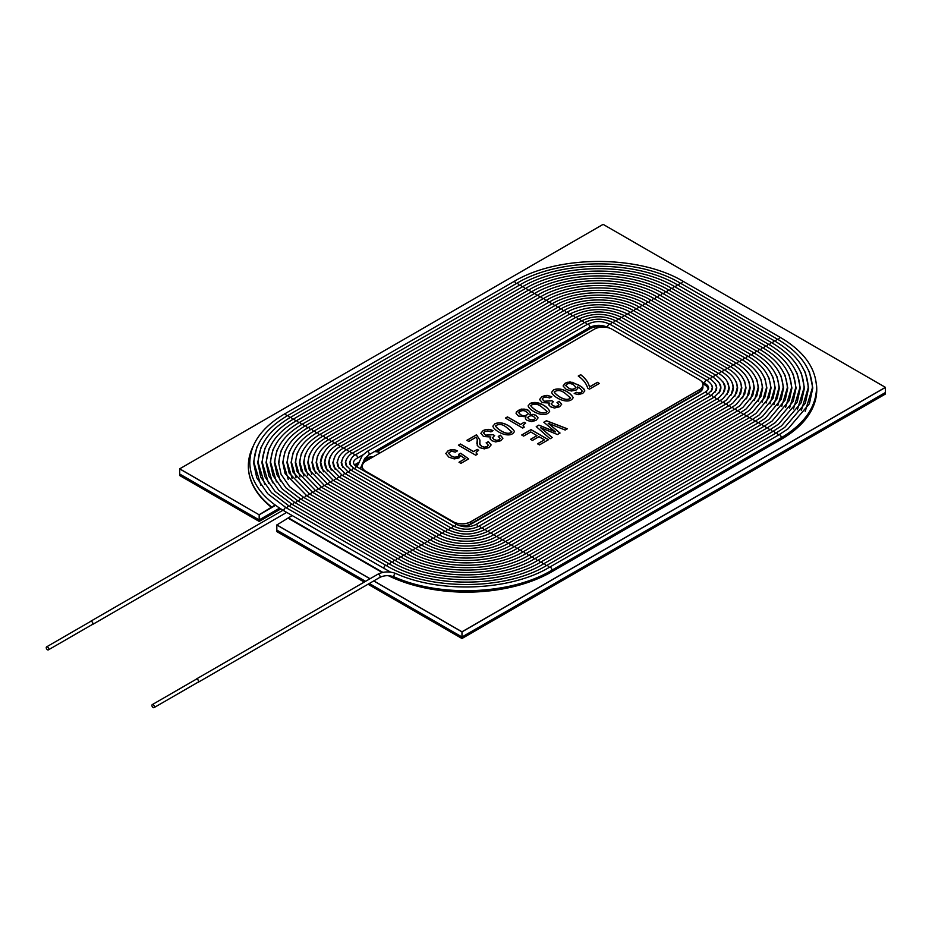 <?xml version="1.0" encoding="UTF-8"?>
<svg xmlns="http://www.w3.org/2000/svg" width="932" height="932" viewBox="0 0 932 932"><rect width="100%" height="100%" fill="white"/><g stroke="black" fill="none" stroke-linecap="round" stroke-linejoin="round"><path stroke-width="1.4" d="M461.981 631.791L885.4 387.444L461.981 631.896L461.981 636.987L885.4 392.535L461.981 636.987L885.4 393.024L461.981 637.476L461.981 638.502L885.4 394.038L885.4 387.339L461.981 631.791L373.802 580.892M374.443 451.601A12.477 7.2 180 0 1 380.431 452.672A12.477 7.2 0 0 0 374.443 451.601M280.835 508.907L259.178 521.407L259.178 514.813L275.569 505.354L259.178 514.813L179.701 468.819L603.121 224.367L885.4 387.339M356.012 458.905L362.699 455.049L356.012 458.905M461.981 631.896L373.72 580.939L461.981 631.896M364.261 582.081L276.827 531.601L276.827 530.576L365.146 581.568L276.827 530.087L365.565 581.323L276.827 530.087L276.827 524.996L369.981 578.784L276.827 524.996L292.17 515.547M370.062 578.725L276.827 524.902M259.178 521.407L179.701 475.53L179.701 474.505L259.178 520.394L279.996 508.383L259.178 520.394L179.701 474.015L259.178 519.905L279.6 508.115L259.178 519.905L179.701 474.015L179.701 468.924L259.178 514.813L179.701 468.819M380.547 452.614A12.477 7.2 0 0 0 374.606 451.496A12.477 7.2 180 0 1 376.947 451.705L376.947 451.228A12.477 7.2 180 0 0 375.386 451.053M275.115 505.028L259.178 514.709M363.585 461.13L365.041 460.303L365.041 459.278A12.477 7.2 180 0 1 372.579 457.204A12.477 7.2 0 0 0 365.041 459.278L364.097 459.825L365.041 458.789A12.477 7.2 180 0 1 373.487 456.68A12.477 7.2 0 0 0 365.041 458.789L364.424 459.138L365.041 458.136M354.579 464.823L359.356 462.074L354.579 464.823M461.981 636.987L369.305 583.49L461.981 636.987M362.175 466.245A12.477 7.2 0 0 0 362.175 466.303L362.175 468.33A12.477 7.2 0 0 0 362.536 470.054A12.477 7.2 0 0 1 362.175 468.33L362.175 468.819A12.477 7.2 0 0 0 362.327 469.926M462.26 526.44A12.477 7.2 0 0 0 470.8 524.332L470.8 523.842A12.477 7.2 0 0 1 459.919 525.858A12.477 7.2 0 0 0 470.8 523.842L699.268 391.941A12.477 7.2 0 0 0 702.926 386.85L702.926 387.339A12.477 7.2 0 0 0 702.914 387.095M470.8 524.332L699.268 392.43A12.477 7.2 0 0 0 702.926 387.339M354.859 465.161L359.17 462.668L354.859 465.161M461.981 637.476L368.886 583.735L461.981 637.476M365.041 460.303A12.477 7.2 180 0 1 370.388 458.474M355.511 465.802L358.703 463.961M461.981 638.502L368 584.236M362.175 466.198A12.477 7.2 0 0 0 365.833 471.289L453.162 521.71A12.477 7.2 0 0 0 470.8 521.71L699.268 389.797A12.477 7.2 0 0 0 702.926 384.706A12.477 7.2 0 0 0 699.268 379.615L611.94 329.194A12.477 7.2 0 0 0 594.301 329.194L365.833 461.107A12.477 7.2 0 0 0 362.175 466.198L362.175 466.303A12.477 7.2 0 0 0 365.833 471.394L453.162 521.815A12.477 7.2 0 0 0 470.8 521.815L699.268 389.902A12.477 7.2 0 0 0 702.926 384.811A12.477 7.2 0 0 0 702.926 384.765M362.175 466.303A12.477 7.2 0 0 0 365.833 471.394L453.162 521.815A12.477 7.2 0 0 0 470.8 521.815L470.8 523.842L699.268 391.941A12.477 7.2 0 0 0 702.926 386.85L702.926 384.811A12.477 7.2 0 0 1 699.268 389.902L699.268 389.797M530.716 405.676L530.716 405.571C532.533 408.6 542.575 416.033 547.084 411.501L541.632 406.888C537.613 403.731 533.966 403.288 530.716 405.571L530.716 405.676C532.533 408.705 542.575 416.126 547.084 411.595L547.084 411.548M554.214 391.999L554.214 392.104C556.089 395.191 566.015 402.507 570.582 398.046L565.13 393.316C561.064 390.147 557.429 389.716 554.214 391.999C556.089 395.098 566.015 402.403 570.582 397.941L570.582 398.046M476.042 452.94L477.114 454.397M478.652 450.238L476.299 452.206L477.196 454.35L475.728 455.2L458.416 445.205L460.478 444.016L473.491 451.531L477.184 449.399L478.652 450.238M458.509 445.251L460.478 444.121L473.491 451.624L477.184 449.492L478.559 450.296M486.224 442.886L488.286 441.698L491.152 444.96M476.869 443.644L477.289 439.578M488.286 441.593L491.152 444.913L488.869 447.605L484.302 448.875L479.607 447.628L477.231 445.403L477.289 439.52L476.194 437.155L468.761 441.442L466.85 440.335L476.532 434.755L479.945 440.09L479.84 444.622L481.518 446.242L484.302 447.15L487.133 446.579L488.298 445.135L486.131 442.84L488.286 441.698M492.422 437.644L493.995 439.555L496.616 440.452L499.133 439.927L500.193 438.564M494.659 435.547L492.445 437.795L493.995 439.461L496.616 440.347L499.133 439.822L500.193 438.518L498.247 436.444L500.402 435.197L502.919 438.191L500.787 440.731L495.673 441.919L491.84 440.696L490.15 438.937L490.815 437.003L483.533 436.502L480.865 433.275L483.091 430.572L485.817 429.512L490.395 429.582L493.04 430.642L490.884 431.877L487.82 430.91L484.71 431.504L483.51 432.996L485.514 435.151L493.04 434.615L494.659 435.547M483.522 433.042L485.514 435.256L493.04 434.72L494.566 435.605M492.888 426.204L494.845 423.885C502.919 420.448 512.052 427.345 514.441 431.516M494.845 423.78C502.93 420.344 512.146 427.264 514.441 431.469C510.375 439.718 493.995 431.155 492.877 426.157L494.845 423.885M505.505 418.118L507.462 416.988L520.475 424.503L524.168 422.266L525.636 423.116L523.283 425.074L524.192 427.217L522.724 428.056L505.424 418.072L507.462 416.884L520.475 424.398M523.038 425.808L524.11 427.264M516.025 413.039L518.343 410.325L524.005 409.032L528.421 410.406L530.576 412.993M538.09 417.897L536.017 415.416L533.139 414.449L529.819 414.635L533.139 414.344L536.017 415.311L538.09 417.874L535.982 420.402L531.601 421.625L527.174 420.425L525.485 418.759L525.998 416.837L518.495 416.033L516.107 413.482L516.398 411.874L521.221 409.09L526.394 409.416L528.421 410.301L530.576 412.934L529.819 414.635M525.415 418.352L525.998 416.837M520.475 424.503L524.168 422.266M524.168 422.371L525.555 423.163M480.865 433.333L483.091 430.666L485.817 429.605L488.286 429.349L492.946 430.689M498.329 436.491L500.402 435.302L502.919 438.25M490.069 438.518L490.815 437.003M528.129 405.863L530.098 403.533C539.523 402.286 546.047 404.838 549.682 411.198M551.639 392.29L553.596 389.972C561.658 386.57 570.99 393.479 573.18 397.638C569.231 405.723 552.629 397.265 551.639 392.244L553.596 389.867C561.67 386.465 571.095 393.409 573.18 397.591M578.341 376.074L580.648 374.746C585.436 378.369 588.395 382.458 589.502 387.013L597.412 382.446L599.241 383.495M543.892 422.289L546.432 420.821L567.25 428.86M536.308 426.67L538.859 425.19L555.414 431.947L543.822 422.231L546.432 420.728L567.355 428.802L565.2 430.036L548.272 423.326L560.027 433.031L557.429 434.522L540.688 427.706L552.245 437.516L550.09 438.762L536.238 426.611L538.859 425.097L555.414 431.842M540.642 427.741L552.175 437.562M548.226 423.361L559.957 433.065M470.8 521.71L699.268 389.902L699.268 392.43M521.792 435.046L531.007 429.722L548.377 439.753M530.646 439.368L537.03 435.675L530.774 431.97L523.609 436.094L521.699 434.999L531.007 429.629L548.47 439.706L539.453 444.902L537.543 443.807L544.416 439.834L538.941 436.677L532.463 440.417L530.553 439.31L537.03 435.57M537.624 443.853L544.416 439.834M577.607 386.92L577.723 388.364L576.232 389.949L571.386 391.021L566.237 389.401L563.231 386.197L565.211 383.157L570.023 381.922L578.562 384.928L582.512 387.491L584.807 390.881L582.733 393.421L578.236 394.597L574.205 393.537L576.349 392.302L578.795 393.013L581.184 392.454L582.197 391.079L580.182 388.446L577.654 386.897L577.828 387.759M563.184 385.778L565.211 383.262L567.588 382.271L572.318 382.318L580.613 386.279L584.049 389.063L584.807 390.939M574.298 393.584L576.349 392.407L578.795 393.118L581.184 392.558L582.197 391.125M542.261 399.129L544.265 401.343L551.791 400.795L553.317 401.68M539.616 399.42L541.841 396.752L544.568 395.692L547.037 395.436L551.697 396.764M557.08 402.566L559.142 401.389L561.67 404.325M548.832 404.593L549.519 403.055L542.284 402.577L539.628 399.607L541.841 396.648L547.037 395.331L551.791 396.717L549.635 397.964L546.56 396.997L543.461 397.58L542.261 399.071L544.265 401.238L551.791 400.702L553.41 401.634L551.185 403.882L552.746 405.537L555.367 406.434L557.884 405.909L558.932 404.593L556.998 402.519L559.142 401.284L561.67 404.278L559.538 406.806L554.412 408.006L550.591 406.783L548.901 405.012L549.565 403.09M551.162 403.731L552.746 405.641L555.367 406.538L557.884 406.014L558.932 404.651M466.932 440.393L476.532 434.848L479.933 440.149M479.607 443.259L481.518 446.346L484.302 447.255L487.133 446.684L488.298 445.193M458.859 454.292L460.723 453.325L468.575 458.928M448.49 453.267L451.216 456.132L454.676 457.332L458.02 456.727L459.115 455.061M460.688 455.445L458.94 457.95L454.257 458.917L448.909 457.169L445.811 453.511L448.001 450.832L450.424 449.853L454.734 449.83L457.519 450.855L455.375 452.102L451.274 451.205L448.49 453.208L451.216 456.028L454.676 457.239L458.02 456.622L459.103 455.259L458.777 454.233L460.723 453.22L468.656 458.893L460.921 463.355L459.01 462.249L465.103 458.73L460.711 455.76M445.811 453.558L448.001 450.937L450.424 449.958L454.734 449.935L457.437 450.913M459.103 462.295L465.103 458.73M530.098 403.44C538.102 399.956 547.573 406.993 549.682 411.152C545.558 419.353 529.248 410.791 528.129 405.804L530.098 403.533M580.648 374.641C585.436 378.264 588.395 382.353 589.502 386.92L597.412 382.341L599.323 383.448L589.455 389.145L587.673 388.12C586.333 383.518 583.199 379.487 578.259 376.015L580.648 374.746M565.759 385.475L565.759 385.533C569.697 389.832 573.087 390.461 575.953 387.421L575.953 387.363M573.576 384.823C570.104 382.924 567.495 383.122 565.759 385.429C569.697 389.727 573.087 390.357 575.953 387.316L573.576 384.823M518.74 412.631C521.629 416.359 524.809 416.744 528.304 413.785L528.258 413.482C525.007 409.987 521.838 409.696 518.74 412.631L518.74 412.725C521.629 416.464 524.809 416.849 528.304 413.89L528.293 413.831M527.745 417.408L527.745 417.501C528.875 419.761 531.089 420.46 534.385 419.575L535.364 418.317C532.941 415.288 530.401 414.996 527.745 417.408C528.875 419.668 531.089 420.355 534.385 419.482L535.364 418.375M495.463 425.971L495.463 426.029C497.35 429.104 507.311 436.456 511.843 431.947L506.391 427.24C502.383 424.083 498.748 423.641 495.463 425.924C497.35 429 507.311 436.351 511.843 431.842L511.843 431.947M92.117 624.615A1.876 1.083 -120 0 0 92.513 624.522A1.876 1.083 -120 0 0 92.897 623.671A1.876 1.083 -120 0 0 92.082 621.784A1.876 1.083 -120 0 0 90.649 621.283A1.876 1.083 -120 0 0 90.369 621.586M46.6 646.855L90.707 621.388A1.748 1.014 60 0 1 92.047 621.854A1.748 1.014 60 0 1 92.816 623.613A1.748 1.014 60 0 1 92.454 624.417L48.348 649.884A1.748 1.014 60 0 1 46.6 648.87A1.748 1.014 60 0 1 46.6 646.855A1.748 1.014 60 0 1 47.951 647.321A1.748 1.014 60 0 1 48.709 649.08A1.748 1.014 60 0 1 48.348 649.884M196.046 679.335A1.876 1.083 60 0 1 196.326 679.032A1.876 1.083 60 0 1 197.759 679.533A1.876 1.083 60 0 1 198.586 681.42A1.876 1.083 60 0 1 198.19 682.282A1.876 1.083 60 0 1 197.794 682.364M154.025 707.633L198.132 682.166A1.748 1.014 -120 0 0 198.493 681.374A1.748 1.014 -120 0 0 197.735 679.614A1.748 1.014 -120 0 0 196.384 679.148L152.277 704.604A1.748 1.014 -120 0 0 152.277 706.631A1.748 1.014 -120 0 0 154.025 707.633A1.748 1.014 -120 0 0 154.386 706.84A1.748 1.014 -120 0 0 153.629 705.081A1.748 1.014 -120 0 0 152.277 704.604M382.889 572.376A121.009 69.865 180 0 1 380.827 571.211L288.291 517.784M816.269 383.157A121.009 69.865 180 0 1 816.747 389.401A121.009 69.865 180 0 1 781.307 438.797L551.954 571.211A121.009 69.865 180 0 1 389.448 575.731M271.666 507.02A121.009 69.865 180 0 1 248.355 465.79A121.009 69.865 180 0 1 253.038 446.545M605.066 327.179A12.477 7.2 0 0 0 589.886 328.285L376.947 451.228M708.203 389.04A12.477 7.2 0 0 0 704.569 384.299L702.646 383.192M708.157 389.157A12.477 7.2 0 0 0 704.569 384.788L702.821 383.786M602.946 327.085A12.477 7.2 0 0 0 589.886 328.775L376.947 451.705M271.666 507.509A121.009 69.865 180 0 1 248.355 466.28A121.009 69.865 180 0 1 248.355 466.035M382.271 572.516A121.009 69.865 180 0 1 380.827 571.7L288.291 518.274M816.747 389.634A121.009 69.865 180 0 1 816.747 389.879A121.009 69.865 180 0 1 781.307 439.287L551.954 571.7A121.009 69.865 180 0 1 388.271 575.65M365.833 471.953L365.833 471.289M453.162 522.374L453.162 521.71M608.573 327.819L608.072 327.516C601.827 324.616 595.595 324.616 589.35 327.516A1.876 1.083 -120 0 0 589.35 325.361A1.876 1.083 -120 0 0 587.475 324.278L366.952 451.601A1.876 1.083 60 0 1 368.385 452.102A1.876 1.083 60 0 1 369.212 453.989A1.876 1.083 60 0 1 368.816 454.839L364.796 458.497L360.253 468.738M359.997 468.586L369.212 453.989M196.326 679.032L377.798 574.263A1.876 1.083 60 0 1 379.242 574.764A1.876 1.083 60 0 1 380.058 576.64A1.876 1.083 60 0 1 379.673 577.502C384.194 575.265 389.063 575.079 394.306 576.931C440.114 597.598 511.074 594.698 551.418 570.454L780.771 438.04C804.083 424.211 816.001 407.482 816.537 387.863C816.001 368.257 804.083 351.527 780.771 337.699L683.739 281.674C639.34 254.727 558.082 254.727 513.683 281.674L284.33 414.088C261.822 427.45 250.3 443.609 249.788 462.552C250.3 481.506 261.822 497.665 284.33 511.027L390.555 572.097M377.798 574.263C383.471 571.421 389.471 571.165 395.785 573.495A1.876 0.92 113.4 0 0 394.586 574.17A1.876 0.92 113.4 0 0 393.921 576.081A1.876 0.92 113.4 0 0 394.306 576.931M608.072 327.516A1.876 1.083 -60 0 1 608.072 325.361A1.876 1.083 -60 0 1 609.947 324.278C602.456 320.69 594.966 320.69 587.475 324.278M362.839 454.886L357.049 458.229C352.343 461.165 352.343 464.043 357.049 466.885L457.03 524.611C463.274 527.512 469.518 527.512 475.751 524.611L705.105 392.197C709.8 389.261 709.8 386.372 705.105 383.541A1.876 1.083 -60 0 1 705.105 381.386A1.876 1.083 -60 0 1 706.98 380.303L609.947 324.278M705.105 392.197A1.876 1.083 60 0 1 706.444 392.593A1.876 1.083 60 0 1 707.341 394.306M475.751 524.611A1.876 1.083 60 0 1 477.079 524.996A1.876 1.083 60 0 1 477.988 526.697M457.03 524.611A1.876 1.083 120 0 0 455.701 524.996A1.876 1.083 120 0 0 454.793 526.697M357.049 466.885A1.876 1.083 120 0 0 355.709 467.282A1.876 1.083 120 0 0 354.801 468.994M357.049 458.229A1.876 1.083 -120 0 0 357.049 456.074A1.876 1.083 -120 0 0 355.174 454.991C352.587 456.156 350.863 458.672 349.978 462.552L350.816 465.872M586.764 324.697A1.876 1.083 -120 0 0 585.867 322.973A1.876 1.083 -120 0 0 584.527 322.577L355.174 454.991M610.658 324.697A1.876 1.083 -60 0 1 611.555 322.973A1.876 1.083 -60 0 1 612.895 322.577C603.435 318.057 593.987 318.057 584.527 322.577M707.691 380.734A1.876 1.083 -60 0 1 708.588 378.998A1.876 1.083 -60 0 1 709.928 378.602L612.895 322.577M350.816 459.243L349.547 462.54L349.989 464.532L354.09 468.586L454.082 526.312C462.284 530.145 470.497 530.145 478.71 526.312L708.052 393.898A1.876 1.083 60 0 1 709.392 394.294A1.876 1.083 60 0 1 710.301 396.007M478.71 526.312A1.876 1.083 60 0 1 480.038 526.697A1.876 1.083 60 0 1 480.947 528.409M454.082 526.312A1.876 1.083 120 0 0 452.754 526.697A1.876 1.083 120 0 0 451.845 528.409M354.09 468.586A1.876 1.083 120 0 0 352.762 468.982A1.876 1.083 120 0 0 351.853 470.695M354.463 455.422A1.876 1.083 -120 0 0 353.566 453.698A1.876 1.083 -120 0 0 352.226 453.29C350.467 453.593 344.898 459.616 345.795 462.552L346.902 466.722M583.816 322.985A1.876 1.083 -120 0 0 582.908 321.272A1.876 1.083 -120 0 0 581.58 320.876L352.226 453.29M613.606 322.985A1.876 1.083 -60 0 1 614.514 321.272A1.876 1.083 -60 0 1 615.842 320.876C604.425 315.412 592.997 315.412 581.58 320.876M710.638 379.033A1.876 1.083 -60 0 1 711.535 377.297A1.876 1.083 -60 0 1 712.875 376.889L615.842 320.876M346.902 458.393L345.364 462.54L345.923 465.068L351.143 470.287L451.123 528.013C461.305 532.789 471.476 532.789 481.658 528.013L711.011 395.599A1.876 1.083 60 0 1 712.351 395.995A1.876 1.083 60 0 1 713.248 397.719M481.658 528.013A1.876 1.083 60 0 1 482.986 528.409A1.876 1.083 60 0 1 483.894 530.11M451.123 528.013A1.876 1.083 120 0 0 449.795 528.409A1.876 1.083 120 0 0 448.886 530.11M351.143 470.287A1.876 1.083 120 0 0 349.803 470.683A1.876 1.083 120 0 0 348.906 472.408M351.515 453.721A1.876 1.083 -120 0 0 350.618 451.985A1.876 1.083 -120 0 0 349.267 451.577C344.805 454.059 342.254 457.717 341.625 462.552L342.988 467.573M580.857 321.284A1.876 1.083 -120 0 0 579.96 319.56A1.876 1.083 -120 0 0 578.621 319.163L349.267 451.577M616.553 321.284A1.876 1.083 -60 0 1 617.462 319.56A1.876 1.083 -60 0 1 618.801 319.163C605.404 312.779 592.018 312.779 578.621 319.163M713.586 377.32A1.876 1.083 -60 0 1 714.495 375.596A1.876 1.083 -60 0 1 715.834 375.188L618.801 319.163M342.988 457.542L341.194 462.54L341.834 465.569L348.195 471.988L448.175 529.714C460.315 535.422 472.466 535.422 484.605 529.714L713.959 397.3A1.876 1.083 60 0 1 715.298 397.696A1.876 1.083 60 0 1 716.195 399.42M484.605 529.714A1.876 1.083 60 0 1 485.945 530.11A1.876 1.083 60 0 1 486.842 531.822M448.175 529.714A1.876 1.083 120 0 0 446.847 530.11A1.876 1.083 120 0 0 445.939 531.822M348.195 471.988A1.876 1.083 120 0 0 346.855 472.384A1.876 1.083 120 0 0 345.947 474.108M348.556 452.008A1.876 1.083 -120 0 0 347.659 450.284A1.876 1.083 -120 0 0 346.32 449.876C344.677 450.68 338.106 454.571 337.454 462.552L339.085 468.423M577.91 319.583A1.876 1.083 -120 0 0 577.013 317.859A1.876 1.083 -120 0 0 575.673 317.463L346.32 449.876M619.512 319.583A1.876 1.083 -60 0 1 620.409 317.859A1.876 1.083 -60 0 1 621.749 317.463C606.394 310.135 591.028 310.135 575.673 317.463M716.545 375.619A1.876 1.083 -60 0 1 717.442 373.883A1.876 1.083 -60 0 1 718.782 373.487L621.749 317.463M339.085 456.692L337.023 462.528L337.78 466.151L345.236 473.701L445.228 531.426C459.336 538.067 473.444 538.067 487.564 531.426L716.918 399.012A1.876 1.083 60 0 1 718.246 399.409A1.876 1.083 60 0 1 719.154 401.121M487.564 531.426A1.876 1.083 60 0 1 488.892 531.811A1.876 1.083 60 0 1 489.801 533.523M445.228 531.426A1.876 1.083 120 0 0 443.888 531.811A1.876 1.083 120 0 0 442.991 533.523M345.236 473.701A1.876 1.083 120 0 0 343.908 474.097A1.876 1.083 120 0 0 342.999 475.809M345.609 450.307A1.876 1.083 -120 0 0 344.712 448.572A1.876 1.083 -120 0 0 343.372 448.175C340.832 449.469 333.889 453.977 333.272 462.552L335.171 469.262M574.962 317.87A1.876 1.083 -120 0 0 574.054 316.158A1.876 1.083 -120 0 0 572.714 315.762L343.372 448.175M622.459 317.87A1.876 1.083 -60 0 1 623.368 316.158A1.876 1.083 -60 0 1 624.696 315.762C607.373 307.502 590.049 307.502 572.714 315.762M719.492 373.907A1.876 1.083 -60 0 1 720.389 372.183A1.876 1.083 -60 0 1 721.741 371.786L624.696 315.762M335.171 455.853L332.841 462.528L333.668 466.594L342.289 475.402L442.269 533.127C458.358 540.7 474.435 540.7 490.512 533.127L719.865 400.713A1.876 1.083 60 0 1 721.205 401.11A1.876 1.083 60 0 1 722.102 402.834M490.512 533.127A1.876 1.083 60 0 1 491.84 533.523A1.876 1.083 60 0 1 492.748 535.236M442.269 533.127A1.876 1.083 120 0 0 440.941 533.523A1.876 1.083 120 0 0 440.032 535.236M342.289 475.402A1.876 1.083 120 0 0 340.949 475.798A1.876 1.083 120 0 0 340.052 477.522M342.661 448.595A1.876 1.083 -120 0 0 341.753 446.871A1.876 1.083 -120 0 0 340.413 446.475C336.825 448.339 329.637 453.523 329.101 462.552L331.256 470.112M572.003 316.169A1.876 1.083 -120 0 0 571.106 314.457A1.876 1.083 -120 0 0 569.767 314.061L340.413 446.475M625.419 316.169A1.876 1.083 -60 0 1 626.316 314.457A1.876 1.083 -60 0 1 627.655 314.061C608.363 304.857 589.059 304.857 569.767 314.061M722.451 372.206A1.876 1.083 -60 0 1 723.348 370.482A1.876 1.083 -60 0 1 724.688 370.074L627.655 314.061M331.256 455.002L329.637 457.915L328.67 462.528L329.613 467.153L339.341 477.102L439.322 534.828C453.103 543.344 479.689 543.344 493.459 534.828L722.813 402.414A1.876 1.083 60 0 1 724.152 402.81A1.876 1.083 60 0 1 725.061 404.535M493.459 534.828A1.876 1.083 60 0 1 494.799 535.224A1.876 1.083 60 0 1 495.708 536.937M439.322 534.828A1.876 1.083 120 0 0 437.993 535.224A1.876 1.083 120 0 0 437.085 536.937M339.341 477.102A1.876 1.083 120 0 0 338.001 477.499A1.876 1.083 120 0 0 337.093 479.223M339.702 446.894A1.876 1.083 -120 0 0 338.805 445.17A1.876 1.083 -120 0 0 337.466 444.762C332.945 447.15 325.419 452.987 324.93 462.552L327.342 470.951M569.056 314.468A1.876 1.083 -120 0 0 568.147 312.744A1.876 1.083 -120 0 0 566.819 312.348L337.466 444.762M628.366 314.468A1.876 1.083 -60 0 1 629.263 312.744A1.876 1.083 -60 0 1 630.603 312.348C613.932 302.224 583.49 302.224 566.819 312.348M725.399 370.493A1.876 1.083 -60 0 1 726.296 368.769A1.876 1.083 -60 0 1 727.636 368.373L630.603 312.348M327.342 454.164L325.571 457.344L324.499 462.517L325.548 467.713L336.382 478.815L436.374 536.541C451.694 545.989 481.087 545.989 496.418 536.541L725.772 404.127A1.876 1.083 60 0 1 727.1 404.511A1.876 1.083 60 0 1 728.009 406.236M496.418 536.541A1.876 1.083 60 0 1 497.746 536.925A1.876 1.083 60 0 1 498.655 538.638M436.374 536.541A1.876 1.083 120 0 0 435.034 536.925A1.876 1.083 120 0 0 434.126 538.638M336.382 478.815A1.876 1.083 120 0 0 335.042 479.211A1.876 1.083 120 0 0 334.145 480.924M336.755 445.181A1.876 1.083 -120 0 0 335.858 443.457A1.876 1.083 -120 0 0 334.518 443.061C327.202 446.23 322.623 452.731 320.748 462.552L323.427 471.79M566.108 312.768A1.876 1.083 -120 0 0 565.2 311.043A1.876 1.083 -120 0 0 563.86 310.647L334.518 443.061M631.313 312.768A1.876 1.083 -60 0 1 632.222 311.043A1.876 1.083 -60 0 1 633.562 310.647C615.341 299.58 582.081 299.58 563.86 310.647M728.346 368.792A1.876 1.083 -60 0 1 729.255 367.068A1.876 1.083 -60 0 1 730.595 366.672L633.562 310.647M323.427 453.325L321.517 456.773L320.317 462.517L321.493 468.272L333.435 480.516L433.415 538.242C450.296 548.622 482.496 548.622 499.366 538.242L728.719 405.828A1.876 1.083 60 0 1 730.059 406.224A1.876 1.083 60 0 1 730.956 407.936M499.366 538.242A1.876 1.083 60 0 1 500.705 538.638A1.876 1.083 60 0 1 501.602 540.35M433.415 538.242A1.876 1.083 120 0 0 432.087 538.638A1.876 1.083 120 0 0 431.178 540.35M333.435 480.516A1.876 1.083 120 0 0 332.095 480.912A1.876 1.083 120 0 0 331.198 482.625M333.807 443.481A1.876 1.083 -120 0 0 332.899 441.756A1.876 1.083 -120 0 0 331.559 441.36C321.738 447.232 316.752 454.303 316.577 462.552L319.525 472.64M563.149 311.055A1.876 1.083 -120 0 0 562.252 309.342A1.876 1.083 -120 0 0 560.913 308.946L331.559 441.36M634.273 311.055A1.876 1.083 -60 0 1 635.17 309.342A1.876 1.083 -60 0 1 636.509 308.946C616.751 296.947 580.671 296.947 560.913 308.946M731.305 367.092A1.876 1.083 -60 0 1 732.202 365.367A1.876 1.083 -60 0 1 733.542 364.96L636.509 308.946M319.525 452.474L317.463 456.214L316.146 462.505L317.428 468.831L330.476 482.217L430.468 539.943C448.886 551.266 483.906 551.266 502.325 539.943L731.667 407.529A1.876 1.083 60 0 1 733.006 407.925A1.876 1.083 60 0 1 733.915 409.649M502.325 539.943A1.876 1.083 60 0 1 503.653 540.339A1.876 1.083 60 0 1 504.562 542.051M430.468 539.943A1.876 1.083 120 0 0 429.128 540.339A1.876 1.083 120 0 0 428.231 542.051M330.476 482.217A1.876 1.083 120 0 0 329.147 482.613A1.876 1.083 120 0 0 328.239 484.337M330.848 441.78A1.876 1.083 -120 0 0 329.951 440.055A1.876 1.083 -120 0 0 328.612 439.659C317.998 445.985 312.604 453.628 312.406 462.552L315.61 473.479M560.202 309.354A1.876 1.083 -120 0 0 559.293 307.63A1.876 1.083 -120 0 0 557.965 307.234L328.612 439.659M637.22 309.354A1.876 1.083 -60 0 1 638.129 307.63A1.876 1.083 -60 0 1 639.457 307.234C618.161 294.302 579.261 294.302 557.965 307.234M734.253 365.379A1.876 1.083 -60 0 1 735.15 363.655A1.876 1.083 -60 0 1 736.49 363.259L639.457 307.234M315.61 451.636L313.397 455.643L311.975 462.505L313.373 469.39L327.528 483.918L427.508 541.643C447.477 553.899 485.304 553.899 505.272 541.643L734.626 409.23A1.876 1.083 60 0 1 735.954 409.626A1.876 1.083 60 0 1 736.863 411.35M505.272 541.643A1.876 1.083 60 0 1 506.6 542.04A1.876 1.083 60 0 1 507.509 543.752M427.508 541.643A1.876 1.083 120 0 0 426.18 542.04A1.876 1.083 120 0 0 425.272 543.752M327.528 483.918A1.876 1.083 120 0 0 326.188 484.314A1.876 1.083 120 0 0 325.291 486.038M327.901 440.067A1.876 1.083 -120 0 0 326.992 438.343A1.876 1.083 -120 0 0 325.652 437.947C314.259 444.75 308.445 452.952 308.236 462.552L311.696 474.318M557.254 307.653A1.876 1.083 -120 0 0 556.346 305.929A1.876 1.083 -120 0 0 555.006 305.533L325.652 437.947M640.168 307.653A1.876 1.083 -60 0 1 641.076 305.929A1.876 1.083 -60 0 1 642.416 305.533C619.57 291.669 577.852 291.669 555.006 305.533M737.2 363.678A1.876 1.083 -60 0 1 738.109 361.954A1.876 1.083 -60 0 1 739.449 361.558L642.416 305.533M311.696 450.797L309.342 455.084L307.793 462.505L309.308 469.949L324.581 485.63L424.561 543.356C446.067 556.544 486.714 556.544 508.22 543.356L737.573 410.942A1.876 1.083 60 0 1 738.913 411.338A1.876 1.083 60 0 1 739.81 413.051M508.22 543.356A1.876 1.083 60 0 1 509.559 543.74A1.876 1.083 60 0 1 510.456 545.465M424.561 543.356A1.876 1.083 120 0 0 423.233 543.74A1.876 1.083 120 0 0 422.324 545.465M324.581 485.63A1.876 1.083 120 0 0 323.241 486.026A1.876 1.083 120 0 0 322.332 487.739M324.942 438.366A1.876 1.083 -120 0 0 324.045 436.642A1.876 1.083 -120 0 0 322.705 436.246C310.519 443.515 304.298 452.276 304.053 462.552L307.781 475.169M554.295 305.941A1.876 1.083 -120 0 0 553.398 304.228A1.876 1.083 -120 0 0 552.059 303.832L322.705 436.246M643.127 305.941A1.876 1.083 -60 0 1 644.024 304.228A1.876 1.083 -60 0 1 645.363 303.832C620.98 289.025 576.442 289.025 552.059 303.832M740.159 361.977A1.876 1.083 -60 0 1 741.057 360.253A1.876 1.083 -60 0 1 742.396 359.857L645.363 303.832M307.781 449.946L305.288 454.513L303.622 462.493L305.253 470.509L321.622 487.331L421.613 545.057C444.657 559.177 488.123 559.177 511.179 545.057L740.521 412.643A1.876 1.083 60 0 1 741.86 413.039A1.876 1.083 60 0 1 742.769 414.752M511.179 545.057A1.876 1.083 60 0 1 512.507 545.453A1.876 1.083 60 0 1 513.415 547.166M421.613 545.057A1.876 1.083 120 0 0 420.274 545.453A1.876 1.083 120 0 0 419.377 547.166M321.622 487.331A1.876 1.083 120 0 0 320.293 487.727A1.876 1.083 120 0 0 319.385 489.451M321.994 436.665A1.876 1.083 -120 0 0 321.097 434.941A1.876 1.083 -120 0 0 319.758 434.545C306.768 442.269 300.151 451.612 299.883 462.552L303.879 476.007M551.348 304.24A1.876 1.083 -120 0 0 550.439 302.527A1.876 1.083 -120 0 0 549.111 302.131L319.758 434.545M646.074 304.24A1.876 1.083 -60 0 1 646.983 302.527A1.876 1.083 -60 0 1 648.311 302.131C622.39 286.392 575.032 286.392 549.111 302.131M743.107 360.265A1.876 1.083 -60 0 1 744.016 358.54A1.876 1.083 -60 0 1 745.344 358.144L648.311 302.131M303.879 449.108L301.234 453.954L299.452 462.493L301.187 471.068L318.674 489.032L418.654 546.758C443.248 561.821 489.533 561.821 514.126 546.758L743.48 414.344A1.876 1.083 60 0 1 744.819 414.74A1.876 1.083 60 0 1 745.716 416.464M514.126 546.758A1.876 1.083 60 0 1 515.466 547.154A1.876 1.083 60 0 1 516.363 548.866M418.654 546.758A1.876 1.083 120 0 0 417.326 547.154A1.876 1.083 120 0 0 416.418 548.866M318.674 489.032A1.876 1.083 120 0 0 317.334 489.428A1.876 1.083 120 0 0 316.437 491.152M319.047 434.953A1.876 1.083 -120 0 0 318.138 433.24A1.876 1.083 -120 0 0 316.798 432.832C303.028 441.034 296.003 450.937 295.712 462.552L299.964 476.846M548.389 302.539A1.876 1.083 -120 0 0 547.492 300.815A1.876 1.083 -120 0 0 546.152 300.419L316.798 432.832M649.033 302.539A1.876 1.083 -60 0 1 649.93 300.815A1.876 1.083 -60 0 1 651.27 300.419C623.799 283.747 573.623 283.747 546.152 300.419M746.054 358.564A1.876 1.083 -60 0 1 746.963 356.84A1.876 1.083 -60 0 1 748.303 356.443L651.27 300.419M299.964 448.269L297.168 453.383L295.281 462.493L297.122 471.627L315.727 490.745L415.707 548.47C441.838 564.454 490.943 564.454 517.074 548.47L746.427 416.045A1.876 1.083 60 0 1 747.767 416.441A1.876 1.083 60 0 1 748.664 418.165M517.074 548.47A1.876 1.083 60 0 1 518.413 548.855A1.876 1.083 60 0 1 519.322 550.579M415.707 548.47A1.876 1.083 120 0 0 414.367 548.855A1.876 1.083 120 0 0 413.47 550.579M315.727 490.745A1.876 1.083 120 0 0 314.387 491.141A1.876 1.083 120 0 0 313.478 492.853M316.088 433.252A1.876 1.083 -120 0 0 315.191 431.528A1.876 1.083 -120 0 0 313.851 431.132C299.288 439.799 291.844 450.273 291.53 462.552L296.05 477.697M545.441 300.838A1.876 1.083 -120 0 0 544.544 299.114A1.876 1.083 -120 0 0 543.205 298.718L313.851 431.132M651.981 300.838A1.876 1.083 -60 0 1 652.878 299.114A1.876 1.083 -60 0 1 654.217 298.718C625.209 281.115 572.213 281.115 543.205 298.718M749.013 356.863A1.876 1.083 -60 0 1 749.911 355.139A1.876 1.083 -60 0 1 751.25 354.743L654.217 298.718M296.05 447.418L293.114 452.812L291.099 462.482L293.067 472.186L312.768 492.445L412.76 550.171C440.428 567.099 492.352 567.099 520.033 550.171L749.386 417.757A1.876 1.083 60 0 1 750.714 418.153A1.876 1.083 60 0 1 751.623 419.866M520.033 550.171A1.876 1.083 60 0 1 521.361 550.567A1.876 1.083 60 0 1 522.269 552.28M412.76 550.171A1.876 1.083 120 0 0 411.42 550.567A1.876 1.083 120 0 0 410.511 552.28M312.768 492.445A1.876 1.083 120 0 0 311.439 492.842A1.876 1.083 120 0 0 310.531 494.554M313.14 431.551A1.876 1.083 -120 0 0 312.243 429.827A1.876 1.083 -120 0 0 310.904 429.431C295.537 438.564 287.697 449.597 287.359 462.552L292.135 478.535M542.494 299.125A1.876 1.083 -120 0 0 541.585 297.413A1.876 1.083 -120 0 0 540.245 297.017L310.904 429.431M654.928 299.125A1.876 1.083 -60 0 1 655.837 297.413A1.876 1.083 -60 0 1 657.177 297.017C626.63 278.47 570.792 278.47 540.245 297.017M751.961 355.15A1.876 1.083 -60 0 1 752.87 353.438A1.876 1.083 -60 0 1 754.209 353.03L657.177 297.017M292.135 446.579L289.06 452.253L286.928 462.482L289.153 473.083L309.82 494.146L409.8 551.872C439.019 569.732 493.774 569.732 522.98 551.872L752.334 419.458A1.876 1.083 60 0 1 753.673 419.854A1.876 1.083 60 0 1 754.571 421.579M522.98 551.872A1.876 1.083 60 0 1 524.32 552.268A1.876 1.083 60 0 1 525.217 553.981M409.8 551.872A1.876 1.083 120 0 0 408.472 552.268A1.876 1.083 120 0 0 407.564 553.981M309.82 494.146A1.876 1.083 120 0 0 308.48 494.543A1.876 1.083 120 0 0 307.583 496.267M310.193 429.85A1.876 1.083 -120 0 0 309.284 428.126A1.876 1.083 -120 0 0 307.944 427.73C291.798 437.318 283.538 448.933 283.188 462.552L288.233 479.374M539.535 297.425A1.876 1.083 -120 0 0 538.638 295.7A1.876 1.083 -120 0 0 537.298 295.304L307.944 427.73M657.887 297.425A1.876 1.083 -60 0 1 658.784 295.7A1.876 1.083 -60 0 1 660.124 295.304C628.04 275.837 569.382 275.837 537.298 295.304M754.92 353.449A1.876 1.083 -60 0 1 755.817 351.725A1.876 1.083 -60 0 1 757.157 351.329L660.124 295.304M288.233 445.741L284.994 451.682L282.757 462.482L285.099 473.654L306.873 495.847L406.853 553.573C437.609 572.376 495.183 572.376 525.928 553.573L755.281 421.159A1.876 1.083 60 0 1 756.621 421.555A1.876 1.083 60 0 1 757.53 423.279M525.928 553.573A1.876 1.083 60 0 1 527.267 553.969A1.876 1.083 60 0 1 528.176 555.693M406.853 553.573A1.876 1.083 120 0 0 405.513 553.969A1.876 1.083 120 0 0 404.616 555.693M306.873 495.847A1.876 1.083 120 0 0 305.533 496.243A1.876 1.083 120 0 0 304.624 497.968M307.234 428.137A1.876 1.083 -120 0 0 306.337 426.413A1.876 1.083 -120 0 0 304.997 426.017C288.046 436.083 279.39 448.269 279.006 462.552M536.587 295.724A1.876 1.083 -120 0 0 535.679 293.999A1.876 1.083 -120 0 0 534.351 293.603L304.997 426.017M660.835 295.724A1.876 1.083 -60 0 1 661.743 293.999A1.876 1.083 -60 0 1 663.071 293.603C629.449 273.192 567.972 273.192 534.351 293.603M757.867 351.748A1.876 1.083 -60 0 1 758.764 350.024A1.876 1.083 -60 0 1 760.104 349.628L663.071 293.603M284.318 444.89L280.94 451.123L278.575 462.47L281.045 474.237L289.607 486.679L303.914 497.56L403.906 555.286C436.188 575.009 496.593 575.009 528.887 555.286L758.24 422.872A1.876 1.083 60 0 1 759.568 423.268A1.876 1.083 60 0 1 760.477 424.98M528.887 555.286A1.876 1.083 60 0 1 530.215 555.682A1.876 1.083 60 0 1 531.124 557.394M403.906 555.286A1.876 1.083 120 0 0 402.566 555.682A1.876 1.083 120 0 0 401.657 557.394M303.914 497.56A1.876 1.083 120 0 0 302.574 497.956A1.876 1.083 120 0 0 301.677 499.668M304.286 426.437A1.876 1.083 -120 0 0 303.378 424.712A1.876 1.083 -120 0 0 302.05 424.316C284.307 434.848 275.231 447.605 274.835 462.552L280.404 481.063M533.64 294.011A1.876 1.083 -120 0 0 532.731 292.298A1.876 1.083 -120 0 0 531.391 291.902L302.05 424.316M663.782 294.011A1.876 1.083 -60 0 1 664.691 292.298A1.876 1.083 -60 0 1 666.031 291.902C630.859 270.56 566.563 270.56 531.391 291.902M760.815 350.048A1.876 1.083 -60 0 1 761.724 348.323A1.876 1.083 -60 0 1 763.063 347.927L666.031 291.902M280.404 444.051L276.886 450.552L274.404 462.47L276.99 474.819L285.973 487.867L300.966 499.261L400.946 556.987C434.778 577.642 498.003 577.642 531.834 556.987L761.188 424.573A1.876 1.083 60 0 1 762.527 424.969A1.876 1.083 60 0 1 763.424 426.681M531.834 556.987A1.876 1.083 60 0 1 533.174 557.383A1.876 1.083 60 0 1 534.071 559.095M400.946 556.987A1.876 1.083 120 0 0 399.618 557.383A1.876 1.083 120 0 0 398.71 559.095M300.966 499.261A1.876 1.083 120 0 0 299.626 499.657A1.876 1.083 120 0 0 298.729 501.369M301.327 424.736A1.876 1.083 -120 0 0 300.43 423.012A1.876 1.083 -120 0 0 299.09 422.615C280.555 433.613 271.084 446.929 270.664 462.552L276.489 481.902M530.681 292.31A1.876 1.083 -120 0 0 529.784 290.598A1.876 1.083 -120 0 0 528.444 290.202L299.09 422.615M666.741 292.31A1.876 1.083 -60 0 1 667.638 290.598A1.876 1.083 -60 0 1 668.978 290.202C632.28 267.915 565.142 267.915 528.444 290.202M763.774 348.335A1.876 1.083 -60 0 1 764.671 346.611A1.876 1.083 -60 0 1 766.011 346.215L668.978 290.202M276.489 443.213L272.831 449.993L270.233 462.47L272.936 475.39L282.338 489.044L298.007 500.962L397.999 558.687C433.368 580.287 499.424 580.287 534.793 558.687L764.135 426.274A1.876 1.083 60 0 1 765.475 426.67A1.876 1.083 60 0 1 766.384 428.394M534.793 558.687A1.876 1.083 60 0 1 536.121 559.083A1.876 1.083 60 0 1 537.03 560.796M397.999 558.687A1.876 1.083 120 0 0 396.659 559.083A1.876 1.083 120 0 0 395.762 560.796M298.007 500.962A1.876 1.083 120 0 0 296.679 501.358A1.876 1.083 120 0 0 295.77 503.082M298.38 423.023A1.876 1.083 -120 0 0 297.483 421.311A1.876 1.083 -120 0 0 296.143 420.903C276.804 432.39 266.925 446.265 266.482 462.552L272.587 482.741M527.733 290.609A1.876 1.083 -120 0 0 526.825 288.885A1.876 1.083 -120 0 0 525.497 288.489L296.143 420.903M669.689 290.609A1.876 1.083 -60 0 1 670.597 288.885A1.876 1.083 -60 0 1 671.925 288.489C633.69 265.282 563.732 265.282 525.497 288.489M766.721 346.634A1.876 1.083 -60 0 1 767.63 344.91A1.876 1.083 -60 0 1 768.958 344.514L671.925 288.489M272.587 442.362L268.952 448.991L266.051 462.458L268.882 475.972L278.703 490.232L295.06 502.663L395.04 560.4C431.959 582.919 500.834 582.919 537.741 560.4L767.094 427.974A1.876 1.083 60 0 1 768.422 428.37A1.876 1.083 60 0 1 769.331 430.095M537.741 560.4A1.876 1.083 60 0 1 539.08 560.784A1.876 1.083 60 0 1 539.977 562.509M395.04 560.4A1.876 1.083 120 0 0 393.712 560.784A1.876 1.083 120 0 0 392.803 562.509M295.06 502.663A1.876 1.083 120 0 0 293.72 503.059A1.876 1.083 120 0 0 292.823 504.783M295.432 421.322A1.876 1.083 -120 0 0 294.524 419.598A1.876 1.083 -120 0 0 293.184 419.202C273.064 431.155 262.766 445.601 262.311 462.552L268.672 483.592M524.774 288.908A1.876 1.083 -120 0 0 523.877 287.184A1.876 1.083 -120 0 0 522.537 286.788L293.184 419.202M672.636 288.908A1.876 1.083 -60 0 1 673.545 287.184A1.876 1.083 -60 0 1 674.885 286.788C635.1 262.638 562.322 262.638 522.537 286.788M769.669 344.933A1.876 1.083 -60 0 1 770.578 343.209A1.876 1.083 -60 0 1 771.917 342.813L674.885 286.788M268.672 441.523L264.898 448.409L261.88 462.458L264.828 476.543L275.068 491.42L292.112 504.375L392.092 562.101C430.537 585.564 502.243 585.564 540.688 562.101L770.042 429.687A1.876 1.083 60 0 1 771.381 430.083A1.876 1.083 60 0 1 772.279 431.796M540.688 562.101A1.876 1.083 60 0 1 542.028 562.497A1.876 1.083 60 0 1 542.937 564.21M392.092 562.101A1.876 1.083 120 0 0 390.753 562.497A1.876 1.083 120 0 0 389.856 564.21M292.112 504.375A1.876 1.083 120 0 0 290.772 504.771A1.876 1.083 120 0 0 289.864 506.484M292.473 419.621A1.876 1.083 -120 0 0 291.576 417.897A1.876 1.083 -120 0 0 290.236 417.501C269.313 429.92 258.618 444.937 258.141 462.552L264.758 484.43M521.827 287.196A1.876 1.083 -120 0 0 520.93 285.483A1.876 1.083 -120 0 0 519.59 285.087L290.236 417.501M675.595 287.196A1.876 1.083 -60 0 1 676.492 285.483A1.876 1.083 -60 0 1 677.832 285.087C636.521 260.005 560.901 260.005 519.59 285.087M772.628 343.221A1.876 1.083 -60 0 1 773.525 341.508A1.876 1.083 -60 0 1 774.865 341.112L677.832 285.087M264.758 440.685L260.855 447.826L257.71 462.447L260.785 477.126L271.433 492.609L289.153 506.076L389.145 563.802C429.128 588.197 503.653 588.197 543.647 563.802L772.989 431.388A1.876 1.083 60 0 1 774.329 431.784A1.876 1.083 60 0 1 775.238 433.508M543.647 563.802A1.876 1.083 60 0 1 544.975 564.198A1.876 1.083 60 0 1 545.884 565.91M389.145 563.802A1.876 1.083 120 0 0 387.805 564.198A1.876 1.083 120 0 0 386.908 565.91M289.153 506.076A1.876 1.083 120 0 0 287.825 506.472A1.876 1.083 120 0 0 286.916 508.196M289.526 417.909A1.876 1.083 -120 0 0 288.629 416.196A1.876 1.083 -120 0 0 287.289 415.8C265.573 428.685 254.459 444.273 253.958 462.552L260.844 485.269M518.879 285.495A1.876 1.083 -120 0 0 517.971 283.782A1.876 1.083 -120 0 0 516.643 283.386L287.289 415.8M678.543 285.495A1.876 1.083 -60 0 1 679.451 283.782A1.876 1.083 -60 0 1 680.779 283.386C637.931 257.372 559.491 257.372 516.643 283.386M775.575 341.52A1.876 1.083 -60 0 1 776.484 339.796A1.876 1.083 -60 0 1 777.812 339.399L680.779 283.386M260.844 439.834L256.801 447.243L253.527 462.447L256.731 477.708L267.799 493.797L286.206 507.777L386.186 565.503C427.718 590.841 505.074 590.841 546.595 565.503L775.948 433.089A1.876 1.083 60 0 1 777.288 433.485A1.876 1.083 60 0 1 778.185 435.209M546.595 565.503A1.876 1.083 60 0 1 547.934 565.899A1.876 1.083 60 0 1 548.832 567.623M386.186 565.503A1.876 1.083 120 0 0 384.753 566.004A1.876 1.083 120 0 0 383.926 567.891A1.876 1.083 120 0 0 384.322 568.753M286.206 507.777A1.876 1.083 120 0 0 284.761 508.278A1.876 1.083 120 0 0 283.945 510.165A1.876 1.083 120 0 0 284.33 511.027M286.578 416.208A1.876 1.083 -120 0 0 285.67 414.484A1.876 1.083 -120 0 0 284.33 414.088M515.92 283.794A1.876 1.083 -120 0 0 515.023 282.07A1.876 1.083 -120 0 0 513.683 281.674M681.502 283.794A1.876 1.083 -60 0 1 682.399 282.07A1.876 1.083 -60 0 1 683.739 281.674M778.535 339.819A1.876 1.083 -60 0 1 779.432 338.095A1.876 1.083 -60 0 1 780.771 337.699M395.785 573.495C440.44 593.719 510.398 590.818 549.542 567.215L778.896 434.801A1.876 1.083 60 0 1 780.34 435.302A1.876 1.083 60 0 1 781.156 437.178A1.876 1.083 60 0 1 780.771 438.04M549.542 567.215A1.876 1.083 60 0 1 550.987 567.716A1.876 1.083 60 0 1 551.802 569.592A1.876 1.083 60 0 1 551.418 570.454M282.99 510.235L90.649 621.283M286.718 512.402L92.513 624.522M366.952 451.601L362.198 455.678L356.979 466.839M589.35 327.516L368.816 454.839M198.19 682.282L379.673 577.502M705.105 383.541L701.668 381.561M711.337 391.184L712.176 387.863C712.84 386.046 711.104 383.53 706.98 380.303M715.252 392.034L716.347 387.863C717.291 385.883 715.147 382.796 709.928 378.602M708.052 393.898L712.176 389.809L712.607 387.875L711.337 384.555M719.154 392.885L720.529 387.863C721.706 385.673 719.166 382.015 712.875 376.889M711.011 395.599L716.254 390.333L716.778 387.887L715.24 383.704M723.069 393.735L724.7 387.863C726.214 385.65 723.267 381.421 715.834 375.188M713.959 397.3L720.308 390.916L720.96 387.887L719.154 382.854M726.983 394.574L728.871 387.863C728.824 382.33 725.457 377.53 718.782 373.487M716.918 399.012L719.457 397.323L724.409 391.382L725.131 387.898L723.069 382.003M730.898 395.424L733.053 387.863C732.96 381.642 729.197 376.283 721.741 371.786M719.865 400.713L722.929 398.675L728.463 391.953L729.302 387.898L726.983 381.165M734.812 396.263L737.224 387.863C737.107 380.967 732.925 375.037 724.688 370.074M722.813 402.414L726.273 400.119L732.517 392.512L733.484 387.898L732.54 383.273L730.898 380.314M738.715 397.102L741.394 387.863C741.255 380.291 736.664 373.79 727.636 368.373M725.772 404.127L729.605 401.564L736.571 393.083L737.655 387.91L736.606 382.714L734.812 379.475M742.629 397.952L745.577 387.863C745.402 379.615 740.404 372.544 730.595 366.672M728.719 405.828L732.948 403.008L740.637 393.642L741.825 387.91L740.66 382.155L738.715 378.625M746.544 398.791L749.747 387.863C749.549 378.94 744.155 371.297 733.542 364.96M731.667 407.529L736.28 404.465L744.691 394.213L746.008 387.91L744.726 381.596L742.629 377.786M750.458 399.63L753.918 387.863C753.697 378.264 747.895 370.062 736.49 363.259M734.626 409.23L739.624 405.909L748.746 394.784L750.178 387.922L748.78 381.037L746.544 376.947M754.361 400.48L758.1 387.863C757.856 377.588 751.635 368.816 739.449 361.558M737.573 410.942L742.955 407.354L752.811 395.343L754.349 387.922L752.846 380.477L750.458 376.097M758.275 401.319L762.271 387.863C762.003 376.924 755.374 367.581 742.396 359.857M740.521 412.643L746.299 408.81L756.866 395.914L758.532 387.922L756.901 379.918L754.361 375.258M762.19 402.158L766.442 387.863C766.151 376.248 759.126 366.346 745.344 358.144M743.48 414.344L749.631 410.255L760.92 396.473L762.702 387.933L760.966 379.359L758.275 374.419M766.104 403.008L770.624 387.863C770.31 375.584 762.865 365.111 748.303 356.443M746.427 416.045L752.637 411.956L764.986 397.044L766.873 387.933L765.021 378.8L762.19 373.569M770.007 403.847L774.795 387.863C774.457 374.909 766.617 363.864 751.25 354.743M749.386 417.757L755.957 413.412L769.04 397.603L771.055 387.933L769.086 378.241L766.104 372.73M773.921 404.686L778.966 387.863C778.616 374.245 770.356 362.63 754.209 353.03M752.334 419.458L759.277 414.88L773.094 398.174L775.226 387.945L773.001 377.344L770.007 371.891M777.836 405.537L783.136 387.863C782.764 373.581 774.108 361.395 757.157 351.329M755.281 421.159L762.586 416.336L777.148 398.745L779.397 387.945L777.055 376.761L773.921 371.041M781.75 406.375L787.319 387.863C786.923 372.905 777.847 360.16 760.104 349.628M758.24 422.872L765.487 418.118L781.214 399.304L783.567 387.957L781.109 376.19L777.836 370.202M785.653 407.214L791.489 387.863C791.07 372.241 781.598 358.925 763.063 347.927M761.188 424.573L768.795 419.598L785.268 399.875L787.75 387.957L785.163 375.608L781.75 369.363M789.567 408.053L795.66 387.863C795.229 371.577 785.338 357.69 766.011 346.215M764.135 426.274L772.092 421.078L789.322 400.434L791.92 387.957L789.218 375.037L785.653 368.524M793.482 408.903L799.842 387.863C799.376 370.913 789.089 356.467 768.958 344.514M767.094 427.974L775.389 422.546L793.202 401.436L796.091 387.968L793.272 374.454L789.567 367.674M797.396 409.742L804.013 387.863C803.535 370.249 792.841 355.232 771.917 342.813M770.042 429.687L778.686 424.025L797.256 402.018L800.273 387.968L797.314 373.872L793.482 366.835M801.299 410.581L808.184 387.863C807.694 369.585 796.58 353.997 774.865 341.112M772.989 431.388L781.459 425.889L801.299 402.601L804.444 387.968L801.369 373.301L797.396 365.996M805.213 411.431L812.366 387.863C811.842 368.921 800.332 352.762 777.812 339.399M775.948 433.089L784.732 427.38L805.353 403.183L808.615 387.98L805.423 372.718L801.299 365.146M778.896 434.801L788.018 428.871L809.395 403.766L812.797 387.98L809.477 372.148L805.213 364.307"/></g></svg>
